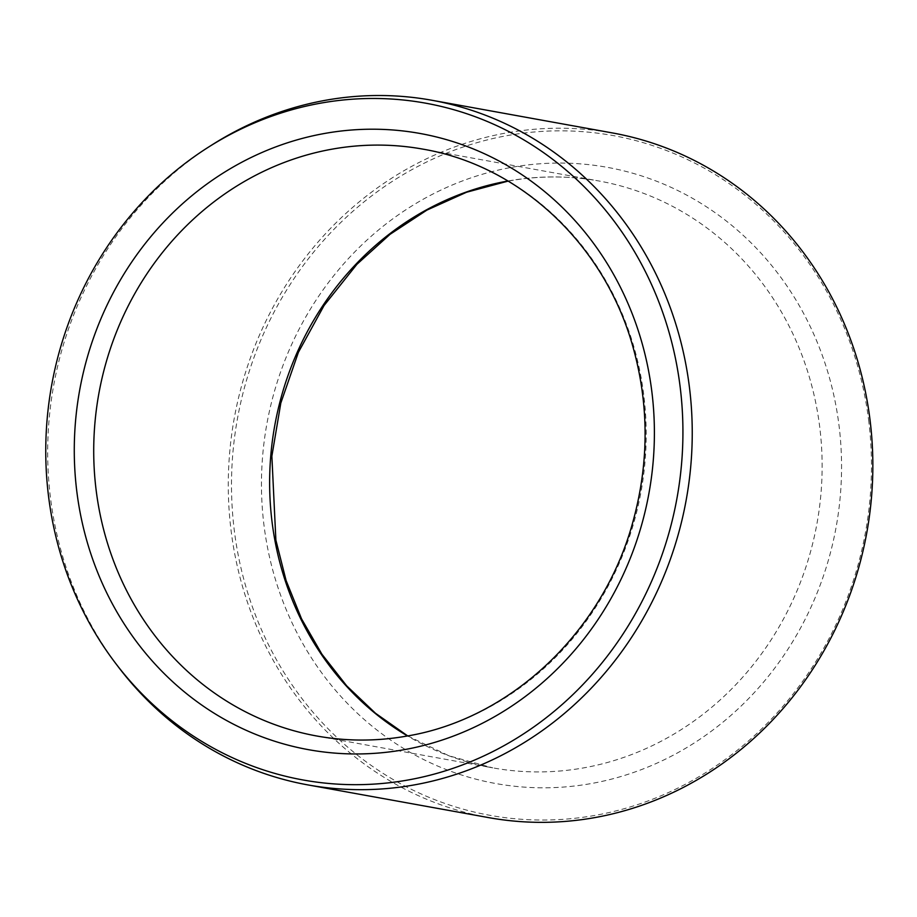 <?xml version="1.0" encoding="UTF-8"?>
<svg xmlns="http://www.w3.org/2000/svg" width="917" height="917" viewBox="0 0 917 917"><rect width="100%" height="100%" fill="white"/><g stroke="black" fill="none" stroke-linecap="round" stroke-linejoin="round"><path stroke-width="0.69" stroke-dasharray="4.58 3.44" d="M868.582 419.722A345.411 319.116 100.3 0 1 430.165 797.824A345.411 319.116 100.3 0 1 355.75 208.801A345.411 319.116 100.3 0 1 868.582 419.722M488.601 817.609A347.898 321.408 100.3 0 1 234.293 418.037A347.898 321.408 100.3 0 1 612.522 132.954M118.121 666.625A347.898 321.408 100.3 0 1 212.618 144.508M512.557 167.181A313.11 289.268 100.3 0 1 819.89 585.825A313.11 289.268 100.3 0 1 322.05 673.33A313.11 289.268 100.3 0 1 512.557 167.181M507.961 180.993A298.197 275.501 100.3 0 1 508.797 180.844A298.197 275.501 100.3 0 1 598.996 181.004A298.197 275.501 100.3 0 1 816.978 523.504A298.197 275.501 100.3 0 1 492.773 767.861A298.197 275.501 100.3 0 1 407.515 735.961M407.721 735.927L448.952 755.78L492.773 767.861L316.858 736.019A298.197 275.501 -79.7 0 0 407.056 736.179A298.197 275.501 -79.7 0 0 646.084 443.071A298.197 275.501 -79.7 0 0 423.069 149.162L598.996 181.004C569.331 175.674 539.505 175.617 509.52 180.855L508.133 181.096"/><path stroke-width="1.38" d="M680.047 386.091A343.898 317.718 100.3 0 1 489.655 753.155A343.898 317.718 100.3 0 1 115.393 663.037A343.898 317.718 100.3 0 1 208.812 146.915A343.898 317.718 100.3 0 1 680.047 386.091M208.812 146.915L212.618 144.508A347.898 321.408 100.3 0 1 431.918 100.262L612.522 132.954A347.898 321.408 100.3 0 1 869.935 419.149A347.898 321.408 100.3 0 1 488.601 817.609L307.997 784.929A347.898 321.408 100.3 0 1 118.121 666.625L115.393 663.037M431.918 100.262A347.898 321.408 100.3 0 1 689.332 386.458A347.898 321.408 100.3 0 1 307.997 784.929M407.515 735.961A298.197 275.501 100.3 0 1 274.791 425.373A298.197 275.501 100.3 0 1 507.961 180.993M403.285 749.842A313.11 289.268 -79.7 0 0 593.803 243.693A313.11 289.268 -79.7 0 0 95.953 331.197A313.11 289.268 -79.7 0 0 403.285 749.842M423.069 149.162A298.197 275.501 -79.7 0 0 332.871 149.012A298.197 275.501 -79.7 0 0 93.832 442.109A298.197 275.501 -79.7 0 0 316.858 736.019C346.511 741.349 376.337 741.406 406.323 736.168C510.276 719.237 602.847 632.145 632.81 522.209C649.098 463.406 649.19 405.119 633.074 347.325C604.807 244.805 520.673 165.748 423.069 149.162M508.133 181.096L466.593 192.226L426.909 210.096L390.046 234.316L356.896 264.314L324.045 305.556L298.392 352.323L280.808 403.079L271.868 456.173L275.879 540.159L286.115 580.599L301.555 618.86L321.89 654.176L346.706 685.859L375.512 713.277L407.721 735.927"/></g></svg>
